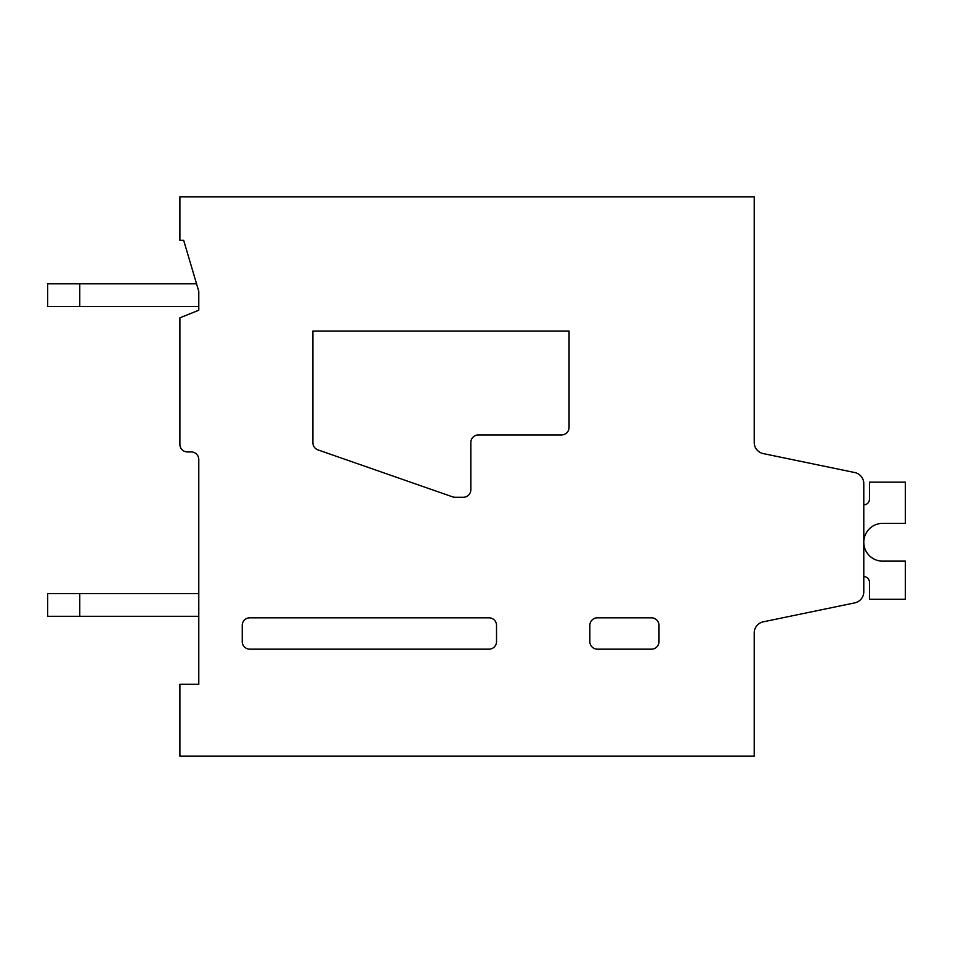 <?xml version="1.0" encoding="UTF-8"?>
<svg xmlns="http://www.w3.org/2000/svg" width="953" height="953" viewBox="0 0 953 953"><rect width="100%" height="100%" fill="white"/><g stroke="black" fill="none" stroke-linecap="round" stroke-linejoin="round"><path stroke-width="1.43" d="M488.972 649.172L249.793 649.172A7.564 7.564 0 0 1 242.241 641.619L242.241 625.371A7.564 7.564 0 0 1 249.793 617.818L488.972 617.818A7.564 7.564 0 0 1 496.525 625.371L496.525 641.619A7.564 7.564 0 0 1 488.972 649.172M198.784 291.356L198.784 310.249L179.891 317.802L179.891 444.384A7.564 7.564 0 0 0 187.455 451.936L191.231 451.936A7.564 7.564 0 0 1 198.784 459.501L198.784 684.314L179.891 684.314L179.891 756.098L754.216 756.098L754.216 632.923A11.341 11.341 0 0 1 763.246 621.832L854.746 602.88A11.341 11.341 0 0 0 863.787 591.777L863.787 483.647A11.341 11.341 0 0 0 854.746 472.545L763.258 453.592A11.341 11.341 0 0 1 754.216 442.49L754.216 196.902L179.891 196.902L179.891 240.347L183.679 240.347L198.784 291.356L198.784 306.473L79.766 306.473L79.766 283.803L196.544 283.803M763.246 621.832L854.746 602.88L763.246 621.832A11.341 11.341 0 0 0 754.216 632.923M863.787 576.625L863.787 591.777L863.787 576.625A5.67 5.67 0 0 1 869.458 582.295L869.458 599.294L905.35 599.294L905.35 561.138L883.455 561.138A18.905 18.905 0 0 1 863.787 542.638A18.905 18.905 0 0 1 882.681 523.352L905.35 523.352L905.35 482.17L869.458 482.17L869.458 499.169A5.67 5.67 0 0 1 863.787 504.84L863.787 483.647L863.787 504.84A5.67 5.67 0 0 0 869.458 499.169A5.67 5.67 0 0 1 863.787 504.84A5.67 5.67 0 0 0 869.458 499.169A5.67 5.67 0 0 1 863.787 504.84A5.67 5.67 0 0 0 869.458 499.169A5.67 5.67 0 0 1 863.787 504.84A5.67 5.67 0 0 0 869.458 499.169A5.67 5.67 0 0 1 863.787 504.84A5.67 5.67 0 0 0 869.458 499.169A5.67 5.67 0 0 1 863.787 504.84A5.67 5.67 0 0 0 869.458 499.169A5.67 5.67 0 0 1 863.787 504.84A5.67 5.67 0 0 0 869.458 499.169M763.258 453.592A11.341 11.341 0 0 1 754.216 442.49A11.341 11.341 0 0 0 763.258 453.592A11.341 11.341 0 0 1 754.216 442.49A11.341 11.341 0 0 0 763.258 453.592A11.341 11.341 0 0 1 754.216 442.49A11.341 11.341 0 0 0 763.258 453.592A11.341 11.341 0 0 1 754.216 442.49A11.341 11.341 0 0 0 763.258 453.592A11.341 11.341 0 0 1 754.216 442.49A11.341 11.341 0 0 0 763.258 453.592A11.341 11.341 0 0 1 754.216 442.49A11.341 11.341 0 0 0 763.258 453.592A11.341 11.341 0 0 1 754.216 442.49A11.341 11.341 0 0 0 763.258 453.592M754.216 374.481L754.216 442.49M659 625.371L659 641.619A7.564 7.564 0 0 1 651.435 649.172L597.412 649.172A7.564 7.564 0 0 1 589.847 641.619L589.847 625.371A7.564 7.564 0 0 1 597.412 617.818L651.435 617.818A7.564 7.564 0 0 1 659 625.371M470.83 489.723A7.564 7.564 0 0 1 463.277 497.275L455.117 497.275A7.576 7.576 0 0 1 452.615 496.858L317.957 449.887A7.553 7.553 0 0 1 312.894 442.752L312.894 331.036L569.072 331.036L569.072 427.385A7.564 7.564 0 0 1 561.52 434.937L478.394 434.937A7.564 7.564 0 0 0 470.83 442.49L470.83 489.723M79.766 593.636L79.766 616.305L47.65 616.305L47.65 593.636L198.784 593.636M79.766 616.305L198.784 616.305M79.766 306.473L47.65 306.473L47.65 283.803L79.766 283.803"/></g></svg>
